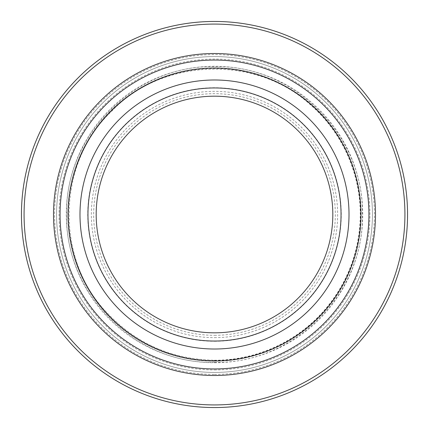 <?xml version="1.0" encoding="UTF-8"?>
<svg xmlns="http://www.w3.org/2000/svg" width="429" height="429" viewBox="0 0 429 429"><rect width="100%" height="100%" fill="white"/><g stroke="black" fill="none" stroke-linecap="round" stroke-linejoin="round"><path stroke-width="0.32" stroke-dasharray="2.15 1.61" d="M214.5 369.937A155.437 155.437 0 0 0 349.109 136.781A155.437 155.437 0 0 0 79.891 136.781A155.437 155.437 0 0 0 214.5 369.937M214.5 372.426A157.926 157.926 0 0 1 77.729 135.537A157.926 157.926 0 0 1 351.271 135.537A157.926 157.926 0 0 1 214.5 372.426A157.926 157.926 0 0 0 351.271 135.537A157.926 157.926 0 0 0 77.729 135.537A157.926 157.926 0 0 0 214.5 372.426A157.926 157.926 0 0 0 351.271 135.537A157.926 157.926 0 0 0 77.729 135.537A157.926 157.926 0 0 0 214.5 372.426M214.5 332.824A118.324 118.324 0 0 0 316.967 155.341A118.324 118.324 0 0 0 112.033 155.341A118.324 118.324 0 0 0 214.5 332.824A118.324 118.324 0 0 0 316.967 155.341A118.324 118.324 0 0 0 112.033 155.341A118.324 118.324 0 0 0 214.5 332.824M214.5 407.55A193.05 193.05 0 0 0 381.687 117.975A193.05 193.05 0 0 0 47.313 117.975A193.05 193.05 0 0 0 214.5 407.55M214.5 368.94A154.44 154.44 0 0 0 348.251 137.28A154.44 154.44 0 0 0 80.749 137.28A154.44 154.44 0 0 0 214.5 368.94M214.5 341.039A126.539 126.539 0 0 0 324.088 151.228A126.539 126.539 0 0 0 104.912 151.228A126.539 126.539 0 0 0 214.5 341.039M214.5 362.714A148.214 148.214 0 0 0 342.857 140.396A148.214 148.214 0 0 0 86.143 140.396A148.214 148.214 0 0 0 214.5 362.714M214.5 335.312A120.812 120.812 0 0 0 319.128 154.091A120.812 120.812 0 0 0 109.872 154.091A120.812 120.812 0 0 0 214.5 335.312M214.5 337.634A123.134 123.134 0 0 0 321.139 152.933A123.134 123.134 0 0 0 107.861 152.933A123.134 123.134 0 0 0 214.5 337.634M214.5 341.259A126.759 126.759 0 0 0 324.276 151.121A126.759 126.759 0 0 0 104.724 151.121A126.759 126.759 0 0 0 214.5 341.259M214.5 360.58A146.08 146.08 0 0 0 341.012 141.457A146.08 146.08 0 0 0 87.988 141.457A146.08 146.08 0 0 0 214.5 360.58M214.5 374.42A159.92 159.92 0 0 0 352.997 134.54A159.92 159.92 0 0 0 76.003 134.54A159.92 159.92 0 0 0 214.5 374.42M214.5 362.339C293.49 364.382 364.382 293.49 362.339 214.5C364.382 135.51 293.49 64.618 214.5 66.661C135.51 64.618 64.618 135.51 66.661 214.5C64.629 293.5 135.5 364.371 214.5 362.339M214.5 360.221C258.864 360.494 302.67 339.039 329.644 303.812C347.769 280.126 357.866 253.405 359.936 223.648C362.993 179.392 344.326 134.325 310.869 105.191C256.73 54.655 161.889 57.658 111.46 111.46C57.658 161.889 54.655 256.73 105.191 310.869C134.561 342.975 170.994 359.427 214.5 360.221"/><path stroke-width="0.64" d="M214.5 341.039A126.539 126.539 0 0 0 324.088 151.228A126.539 126.539 0 0 0 104.912 151.228A126.539 126.539 0 0 0 214.5 341.039M214.5 332.824A118.324 118.324 0 0 0 316.967 155.341A118.324 118.324 0 0 0 112.033 155.341A118.324 118.324 0 0 0 214.5 332.824M214.5 407.55A193.05 193.05 0 0 0 381.687 117.975A193.05 193.05 0 0 0 47.313 117.975A193.05 193.05 0 0 0 214.5 407.55A193.05 193.05 0 0 0 381.687 117.975A193.05 193.05 0 0 0 47.313 117.975A193.05 193.05 0 0 0 214.5 407.55M214.5 368.94A154.44 154.44 0 0 0 348.251 137.28A154.44 154.44 0 0 0 80.749 137.28A154.44 154.44 0 0 0 214.5 368.94A154.44 154.44 0 0 0 348.251 137.28A154.44 154.44 0 0 0 80.749 137.28A154.44 154.44 0 0 0 214.5 368.94M214.5 404.928A190.428 190.428 0 0 0 379.413 119.289A190.428 190.428 0 0 0 49.587 119.289A190.428 190.428 0 0 0 214.5 404.928M214.5 375.498A160.998 160.998 0 0 0 353.925 134.004A160.998 160.998 0 0 0 75.075 134.004A160.998 160.998 0 0 0 214.5 375.498M214.5 360.971A146.471 146.471 0 0 0 341.345 141.264A146.471 146.471 0 0 0 87.655 141.264A146.471 146.471 0 0 0 214.5 360.971M214.5 349.013A134.513 134.513 0 0 0 330.99 147.244A134.513 134.513 0 0 0 98.01 147.244A134.513 134.513 0 0 0 214.5 349.013"/></g></svg>
